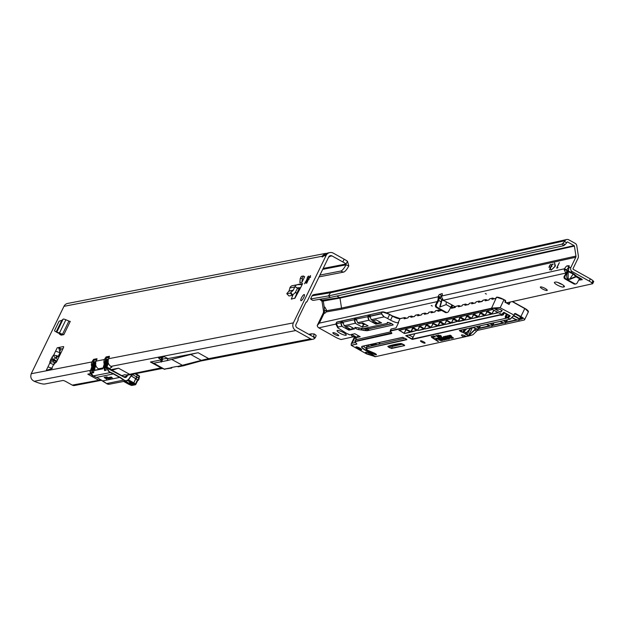 <?xml version="1.0" encoding="UTF-8"?>
<svg xmlns="http://www.w3.org/2000/svg" width="625" height="625" viewBox="0 0 625 625"><rect width="100%" height="100%" fill="white"/><g stroke="black" fill="none" stroke-linecap="round" stroke-linejoin="round"><path stroke-width="0.94" d="M309.211 279.102L307.484 279.453A2.875 0.75 -60.8 0 0 307.086 280.18A2.875 0.75 -60.8 0 0 306.773 280.898L307.055 282.273M56.797 355.531A3.258 0.531 113.9 0 0 55.875 357.797L56.047 357.938A3.258 0.516 -38.2 0 0 58.234 356.297L53.727 354.984L52.289 356.711A3.258 1.82 39.6 0 0 53.914 359.68L55.352 357.945A3.258 1.82 -140.4 0 1 53.727 354.984L55.586 351.148L60.172 352.781L58.68 347.5L63.445 346.57A1.914 0.5 119.2 0 1 63.562 346.586A1.914 0.5 119.2 0 1 63.25 348.133L57.008 360.992A1.914 0.5 119.2 0 1 55.758 362.703L54.477 363.578A1.914 0.5 -60.8 0 0 53.227 365.289L52.109 367.594A1.914 0.5 119.2 0 1 50.664 369.398L46.32 370.242L47.953 366.875L52.359 368.406M52.289 356.711L49.938 361.562A3.258 2.727 4.8 0 1 53.523 360.477L53.25 359.914L53.914 359.68L56.984 361.047M307 279.18L307.445 277.234L308.484 276.039L308.445 277.359A2.875 0.75 119.2 0 1 308.938 277.227A2.875 0.75 119.2 0 1 308.984 277.258L310.539 275.641L308.789 278.828A2.875 0.75 119.2 0 1 308.086 280.281L306.602 283.422L306.633 282.102A2.875 0.75 119.2 0 1 306.141 282.234A2.875 0.75 119.2 0 1 306.094 282.203L304.539 283.828L306.289 280.633A2.875 0.75 119.2 0 1 306.602 279.914A2.875 0.75 119.2 0 1 307 279.18L307.484 279.453M303.766 297.398A3.508 0.914 119.2 0 1 300.914 300.688A3.508 0.914 119.2 0 1 301.477 297.844A3.508 0.914 119.2 0 1 304.336 294.562A3.508 0.914 119.2 0 1 303.766 297.398M61.383 335.117L59.336 333.984L61.125 335.156L62.305 334.938L56.82 332.328A3.766 0.781 25.9 0 1 59.469 333.023L62.477 334.289A1.914 0.398 -154.1 0 0 63.836 334.641L62.305 334.938M304.664 276.727L301.953 282.312L299.875 282.719L300.219 278.625L301.289 276.414L303.375 276.008L304.664 276.727M292.977 294.781L291.328 299.141L295.023 298.047L300.617 287.703L298.062 287.773A0.641 0.602 79 0 0 297.586 288.047L295.195 292.672L292.258 295.344L290.234 293.078L293.172 290.406L294.945 286.57A3.766 3.555 -101 0 1 297.922 284.656L301.102 284.57A1.914 1.805 79 0 0 302.625 283.562L300.617 287.703M55.586 351.148L57.227 347.781L58.68 347.5L61.187 348.992L63.008 348.641M328.766 256.891A3.828 0.789 -154.1 0 0 329.5 256.773A3.828 0.789 -154.1 0 0 329.398 256.406L331.984 255.906A2.555 2.406 -101 0 0 328.742 256.945L306.961 301.797L306.102 302.055L297.922 318.906L298.219 319.805L296.016 324.336A2.555 2.406 -101 0 0 297.078 327.781L313.086 336.719A0.641 0.602 79 0 0 313.289 336.789L314.633 338.414A3.766 3.555 -101 0 1 310.664 338.859L295.742 330.539A5.68 5.359 -101 0 1 293.383 322.867L326.102 255.477A5.68 5.359 -101 0 1 329.812 252.578L327.719 252.984L323.602 255.961A3.828 0.992 -60.8 0 1 322.133 256.953A3.828 0.992 -60.8 0 1 321.945 256.281L325.242 253.461L67.656 303.438A5.68 5.359 79 0 0 63.945 306.344L31.875 372.391A14.992 3.898 -60.8 0 0 31.25 373.727C30.148 377.188 31.141 379.711 34.234 381.273A14.992 3.102 -154.1 0 0 44.836 384L62.875 380.5A2.555 0.531 25.9 0 1 65.859 381.539L72.266 385.117A3.766 3.555 79 0 0 74.594 385.5L101.523 380.273M91.789 366.625A5.68 5.359 -101 0 1 91.977 361.945L93.617 359.344L97.023 358.711L96.141 361.133A5.68 5.359 79 0 0 97.742 368.297L98.711 369.141M104.273 364.203A5.68 5.359 -101 0 1 104.461 359.516L106.102 356.922L109.43 356.273L108.625 358.711A5.68 5.359 79 0 0 110.227 365.875L111.195 366.719M295.453 292.406L296.859 293.188L294.727 298.445M296.859 293.188L299.312 288.125M306.961 301.797L305.875 302.523M49.938 361.562L49.812 363.039L54.109 364.789M325.242 253.461L326.547 253.359M331.984 255.906L342.836 261.961A12.758 2.641 25.9 0 1 346.133 263.977L346.016 264.836L348.812 265.906A12.758 3.648 111 0 1 343.484 272.133L340.688 271.062A12.758 3.648 -69 0 0 346.016 264.836L322.711 269.359M329.812 252.578A5.68 5.359 -101 0 1 333.32 253.148L344.172 259.211A12.758 2.641 25.9 0 1 347.469 261.219L346.133 263.977L323.164 268.43M122.391 375.984A3.766 3.555 79 0 0 122.492 376L122.82 375.352L122.477 376.031M90.641 373.609L87.812 374.156L98.375 380.047L101.391 380.203M121.82 375.664L124.875 374.703L126.789 375.305L129.75 374.375L118.531 368.195L111.039 369.648M150.43 362.008L161.492 359.859L160.516 361.883L153.703 363.203L150.43 362.008L161.656 368.188L160.992 367.898L126.117 375.023M161.492 359.859L158.5 358.008L164.398 356.836L168.023 358.594L198.156 352.742A634.938 165.055 -60.8 0 0 190.766 354.484L167.039 360.617L168.023 358.594M162.398 368.461L128.648 375.008A3.766 3.555 -101 0 1 127.609 375.047L126.977 376.344A2.172 2.047 -101 0 1 124.227 377.234L106.938 368.039L106.695 367.078A5.102 4.812 -101 0 1 106.898 366.234L106.359 366.336L106.156 370.266L104.57 370.57L103.945 366.805L103.406 366.906A5.102 4.812 79 0 0 103.203 367.758L102.859 368.828L94.453 370.461L94.211 369.5A5.102 4.812 -101 0 1 94.414 368.656L93.875 368.758L93.672 372.688L92.086 372.992L91.461 369.227L90.922 369.328A5.102 4.812 79 0 0 90.719 370.18L90.023 371.32A5.102 4.812 79 0 0 93.148 375.93A69.43 65.484 -101 0 1 96.406 377.414L113.82 373.828L120.102 377.328A69.68 65.727 -101 0 1 124.039 380.016A3.57 3.367 79 0 0 128.703 379.203L131.945 374.367M310.461 335.25L311.438 333.805L314.289 334M308.789 334.32L311.438 333.805M172.117 359.633L183.336 365.812L178.32 366.781L176.977 366.422L171.148 367.555L171.672 368.07L164.258 369.094L164.922 369.383M63.945 306.344L321.945 256.281L322.797 256.758M160.516 361.883L167.039 360.617M167.695 358.367L161.852 359.133L162.812 357.141M347.469 261.219L348.812 265.906M319.93 275.086L340.688 271.062M319.062 276.875L343.484 272.133M313.289 336.789A0.641 0.602 79 0 0 313.734 336.656M315.773 335.273A3.828 0.875 127.2 0 1 316.016 335.312A3.828 0.875 127.2 0 1 315.18 337.766L314.633 338.414M315.18 337.766L313.727 336.656L313.945 333.891M308.984 277.258L309.469 277.531M309.375 277.477A2.875 0.75 -60.8 0 0 309.195 277.484A2.875 0.75 -60.8 0 0 308.93 277.633L310.57 277.398M308.445 277.359L308.93 277.633M306.289 280.633L306.773 280.898M306.633 282.102L307.117 282.367M198.156 352.742L208.719 358.641A3.766 3.555 -101 0 0 209.383 358.922A635.008 165.07 -60.8 0 0 201.992 360.664L183.336 365.812M153.703 363.203L164.258 369.094L160.992 367.898M171.672 368.07L172.008 367.391M164.602 369.266L161.656 368.188M90.859 373.984L87.812 374.156M118.531 368.195L112.07 370.227M60.82 353.141L60.172 352.781M51.43 368.711L48.305 369.75M59.672 351.609L61.008 349.195L58.711 348.328M54.133 363.898A3.258 1.039 -84.5 0 0 53.891 362.383L53.406 361.953L53.523 360.477L56.539 361.812M47.953 366.875L49.812 363.039A3.258 2.727 4.8 0 1 53.406 361.953M286.969 293.438L289.008 291.023L290.039 287.523A3.766 3.555 -101 0 1 292.461 285.672L297.375 284.719M297.633 284.68A1.914 1.805 79 0 0 297.719 284.516L302.625 283.562M292.258 295.344L289.008 295.977L286.836 293.742L290.234 293.078M301.953 282.312L302.297 278.219L300.219 278.625M302.297 278.219L303.375 276.008M61.797 320.344L56.188 331.906L54.648 330.977L54.633 330.383L59.078 321.219L61.938 320.281L63.25 319.07A3.766 0.781 25.9 0 1 65.898 319.766L68.914 321.039A1.914 0.398 -154.1 0 0 70.273 321.391L63.836 334.641M56.188 331.906L56.781 332.32M108.297 362.977L107.211 366.305A4.852 4.57 79 0 0 107.023 367.102L110.18 368.867A2.555 2.406 79 0 1 110.102 368.609A0.641 0.602 -101 0 1 110.492 367.844L111.891 367.109L110.617 366.18M110.18 368.867L110.414 369.297M138.367 380.227L138.883 378.266L132.383 374.484L131.57 376.164L137.922 380.133L135.844 384.32M107.156 363.789L106.562 363.906L104.547 370.094L104.719 366.984L103.945 366.805L106.148 359.453L108.492 359M108.344 360.844L106.359 366.336L107.617 362.477M95.859 363.266L93.836 368.781L93.688 372.078M92.719 365.367L93.031 363.812L93.922 363.812L93.305 366.148L94.078 366.328L92.062 372.516L92.242 369.406L93.305 366.148A1.273 1.203 79 0 1 93.367 365.992L93.562 365.586L92.719 365.367L91.461 369.227L92.242 369.406M106.57 383.562L96.43 377.203L102.672 380.906L120.102 377.328M95.812 365.398L94.727 368.727A4.852 4.57 79 0 0 94.539 369.523L94.805 370.234L102.914 368.656M92.352 365.492L90.914 369.359M104.836 363.07L104.742 362.195L103.398 366.938M106.695 367.078L107.32 367.805M107.109 377.023L106.57 376.859L107.008 377.445L109.82 378.523L107.109 377.023M109.711 377.859L110.969 378.297L109.742 377.273L110.273 378.031L109.711 377.859M111.164 377.578L112.422 378.016L111.195 376.992L111.727 377.75L111.164 377.578M110.68 377.422L111.07 377.492M106.062 376.953L109.164 378.648L106.062 376.953M106.359 377.93L108.445 378.789L106.359 377.93M104.625 377.836L106.867 379.094L105.836 378.43L106.477 378.312L104.734 377.633L105.711 377.43L105.227 377.117L104.164 377.352L106.648 379.141M128.625 384.195L128.648 384.227A0.641 0.641 0 0 0 128.695 384.25L131.398 385.398L134.969 384.703L133.188 383.359L133.836 382.867L135.461 383.977L137.531 379.703M138.805 378.211L139.562 376.766L137.492 374.617M90.375 371.25L92.352 364.922M92.312 364.914L93.336 361.328L92.227 364.68M93.328 361.352L94.164 360.133L93.336 361.328M95.469 370.047L94.211 369.5M102.859 368.828L104.836 362.5M104.797 362.492L105.82 358.906L104.711 362.258M105.812 358.93L106.648 357.711L105.82 358.906M95 364.031L94.312 365.844L93.562 365.586L94.164 363.953L94.68 362.898L95.148 363.719L93.922 363.812M95.641 362.711L94.25 362.656L93.875 363.789M108.047 361.219L106.406 361.391L105.781 363.727A1.273 1.203 79 0 1 105.852 363.57L106.047 363.164L105.203 362.945M107.633 361.297L106.727 360.234L106.406 361.391M93.031 363.812L93.664 361.875L94.25 362.656M108.203 359.891L106.727 360.234M107.484 361.609L106.594 363.828L107.187 363.711M106.32 366.359L106.172 369.656M107.594 362.539L108.289 360.883M106.656 360.195L106.148 359.453M106.359 361.367L105.516 361.391M104.219 377.312L104.68 377.719M104.797 377.562L105.586 377.352M105.836 378.43L106.359 378.234M106.898 377.828L107.75 378.523M106.32 377.938L108.32 378.711M106.023 376.961L109.047 378.57M110.922 377.047L111.727 377.75M110.125 377.195L112.297 377.938M109.172 377.797L109.617 377.773M109.469 377.328L110.273 378.031M108.672 377.484L110.844 378.219M106.703 377.102L109.703 378.445M99.07 369.344L98.133 368.602M137.781 380.43L138.375 380.297L138.07 379.953L131.57 376.164M131.695 376.141L132.508 374.453M345.977 335.266A5.102 1.109 25.7 0 1 340.578 333.555A5.102 1.109 25.7 0 1 337.07 330.648A5.102 1.109 25.7 0 1 337.367 330.461A5.102 1.109 25.7 0 1 342.766 332.172A5.102 1.109 25.7 0 1 346.273 335.078A5.102 1.109 25.7 0 1 345.977 335.266M338.5 335.703A3.258 0.711 25.7 0 1 335.062 334.617A3.258 0.711 25.7 0 1 332.828 332.766A3.258 0.711 25.7 0 1 333.016 332.641A3.258 0.711 25.7 0 1 336.453 333.734A3.258 0.711 25.7 0 1 338.688 335.586A3.258 0.711 25.7 0 1 338.5 335.703M485.297 293.539L486.406 294.078L485.297 293.539M431.227 305.531L432.344 306.07L431.227 305.531M388.859 324.273L389.258 324.18M570.492 272.531L570.531 272.031L573.758 273.828A0.641 0.469 -50.2 0 0 573.18 274.031L568.5 271.75A0.641 0.578 100.6 0 0 568.477 271.156L570.531 272.031L572.266 271.641A3.188 3 -102.5 0 1 570.93 267.336L575.789 257.242A1.914 1.805 77.5 0 0 575.953 256.086L341.531 308.086L339.984 298.078L574.406 246.078L575.953 256.086M439.719 307.094L441.766 299.312L438.945 298.055L435.617 304.789L436.461 304.602A1.914 1.805 77.5 0 0 437.211 307.289L446.102 312.25A1.914 1.805 77.5 0 0 448.477 311.57L450.898 307.234L446.172 304.602L439.719 307.094M570.023 279.312C566.812 279.797 565.969 277.352 567.477 271.977L568.211 272.188L568.141 279.031L569.922 278.914L573.18 274.031L576.133 276.82L570.023 279.312L569.922 278.914L576.031 276.414A0.641 0.469 -50.2 0 1 576.609 276.211L576.133 276.82L579.516 278.703L581.391 278.875L576.609 276.211L573.758 273.828M551.125 264.477L549.734 265.508L548.914 267.398L549.797 266.945L549.375 266.93M557.922 267.703L557.141 267.375L559.352 262.633L556.93 267.422L556.781 268.188L557.922 267.703M553.242 264.008L551.852 265.039L551.023 266.93M550.805 269.055L549.594 269.781L549.75 269.016L551.641 265.086L553.203 263.984M551.977 266.242L550.797 267.227L549.766 269.758M554.945 266.336L554.578 262.938L555.336 266.016L551.031 270.227L555.109 266.422M562.125 284.445A5.102 1.109 25.7 0 1 558.383 282.789A5.102 1.109 25.7 0 1 557.781 282.438M557.297 285.031A5.102 1.109 25.7 0 1 554.391 282.445A5.102 1.109 25.7 0 1 554.688 282.258L555.531 282.07A5.102 1.109 25.7 0 1 560.93 283.773A5.102 1.109 25.7 0 1 564.43 286.688A5.102 1.109 25.7 0 1 564.141 286.875L563.297 287.062A5.102 1.109 25.7 0 1 557.297 285.031M547.031 290.5A3.828 0.836 25.7 0 1 542.977 289.219A3.828 0.836 25.7 0 1 540.352 287.039A3.828 0.836 25.7 0 1 540.57 286.898A3.828 0.836 25.7 0 1 544.625 288.18A3.828 0.836 25.7 0 1 547.25 290.359A3.828 0.836 25.7 0 1 547.031 290.5M440.469 298.875L440.508 297.258A1.594 0.414 119.2 0 1 440.547 297.172A1.594 0.414 119.2 0 1 441.719 295.656L442.078 295.531M438.039 299.695L438.352 296.055A1.594 0.414 119.2 0 1 438.391 295.969A1.594 0.414 119.2 0 1 439.562 294.461L441.859 293.641A3.828 0.992 119.2 0 1 442.18 293.641A3.828 0.992 119.2 0 1 441.914 295.953L441.633 297.156L443.32 300.242L453.008 305.469A3.828 0.836 25.7 0 1 455.344 307.242M567.242 271.016L566.711 269.953L564.562 268.75A3.828 0.992 119.2 0 1 567.055 265.867A3.828 0.992 119.2 0 1 567.125 265.852L569.086 265.727A1.594 0.414 119.2 0 1 569.164 265.742A1.594 0.414 119.2 0 1 568.867 267.102L568.461 270.766L565.078 276.07A1.914 1.805 77.5 0 0 565.828 278.758L574.719 283.719A1.914 1.805 77.5 0 0 577.094 283.039L579.516 278.703M506.625 302.82L592.672 283.734L591.812 282.938A5.102 1.109 -154.3 0 0 589.266 281.133L572.266 271.641M578.812 279.953A3.828 0.836 25.7 0 0 579.664 280.039L582.297 279.688L581.391 278.875M565.969 273.148L566.914 270.828M575.789 257.242L341.359 309.25L326.156 311.945A3.508 0.914 119.2 0 1 324.703 313.297A3.508 0.914 119.2 0 1 324.477 313.273A3.508 0.914 119.2 0 1 324.305 312.867L319.352 323.141L317.219 325.539A3.188 3 77.5 0 0 318.836 327.859L335.836 337.344A5.102 1.109 -154.3 0 0 339.375 338.938L341.039 339.547L353.555 336.773M441.734 299.852L445.234 301.281M453.93 306.008L451.836 305.023L450.898 307.234M592.672 283.734L593.75 281.484L592.898 280.695A5.102 1.109 -154.3 0 0 590.352 278.883L573.344 269.398A0.641 0.602 -102.5 0 1 573.078 268.539L577.938 258.445A4.469 4.203 77.5 0 0 578.336 255.734L576.781 245.734A3.188 3 77.5 0 0 575.164 243.359L568.805 239.812A3.188 3 77.5 0 0 564.977 240.742L564.562 241.359A2.555 0.578 127.2 0 1 562.953 243.234L561.867 244.148L328.43 295.93L310.727 298.938L312.438 300.234L313.695 300.32L330.406 297.43L328.43 295.93L330.555 292.742A3.188 3 -102.5 0 1 332.336 291.508L566.758 239.5M317.219 325.539L323.336 312.852L324.461 312.242L324.344 307.914L324.906 307.109M323.336 312.852L323.555 311.297L322.008 301.297L319.781 299.461M452.586 305.445L451.5 307.688L450.219 307.133M446.898 312.477A1.914 1.805 -102.5 0 1 445.258 312.438L436.367 307.477A1.914 1.805 -102.5 0 1 435.617 304.789M446.156 301.773L446.172 304.602M441.18 301.812L438.766 300.469L439.227 297.992M438.766 300.469L436.461 304.602M568.195 270.828A3.188 3 -102.5 0 0 568.359 271.141L567.648 271.523L568.383 271.727L568.211 272.188L568.383 271.727A0.641 0.578 101 0 0 568.359 271.141L568.477 271.156M568.188 269.852L564.234 276.258A1.914 1.805 -102.5 0 0 564.984 278.945L573.875 283.906A1.914 1.805 -102.5 0 0 575.516 283.945M440.148 298.023L438 296.82L319.352 323.141M549.672 265.641L548.922 267.391M549.523 265.555L551.094 264.453M551.938 266.219L551.492 266.461M550.773 269.039L549.906 269.219M566.711 269.953A3.828 0.992 119.2 0 1 568.781 267.281M312.438 300.234L310.586 298.906L312.086 295.836A3.188 3 -102.5 0 1 314.172 294.547L332.336 291.508M574.406 246.078A0.641 0.602 77.5 0 0 574.086 245.609L567.727 242.055A0.641 0.602 77.5 0 0 566.961 242.242L566.547 242.859A2.555 0.578 127.2 0 1 564.938 244.734L563.852 245.648L330.406 297.43M563.852 245.648L561.867 244.148M566.617 270.195L564.219 269.961L564.562 268.75L441.914 295.953M443.32 300.242L565.836 273.07L564.219 269.961M555.391 265.906L554.672 263.141M551.375 269.945L554.953 266.641M551.953 266.391L551.523 266.484M550.781 269.203L550.141 269.344M552.133 264.727L552.359 264.172M553.219 264.148L552.578 264.297M557.961 267.609L556.945 268.164M549.836 266.852L549.414 266.953M550.023 265.195L550.25 264.641M551.102 264.617L550.461 264.766M438.359 299.742A3.188 3 77.5 0 1 438.305 299.641L438.172 300.211M320.789 299.297L323.266 300.969L324.344 307.914M324.875 307.109L326.43 309.914L326.156 311.945M324.305 312.867L324.461 312.242M322.008 301.297L339.984 298.078A0.641 0.602 77.5 0 0 339.656 297.609L336.797 296.016M326.492 310.508L324.406 310.484M351.828 334.258L351.43 335.656L352.734 336.5L357.062 337.062A3.188 0.828 -60.8 0 0 358.297 335.602M346.125 326.461L345.719 327.859L347.023 328.703L351.352 329.266A3.188 0.828 -60.8 0 0 352.625 327.758M373.156 320.469L372.758 321.867L374.055 322.703L378.383 323.266A3.188 0.828 -60.8 0 0 379.656 321.758M374.805 356.398L375.055 356.758L468.781 335.969L468.141 335.617L468.711 335.297L468.141 335.617L465.164 333.953L465.539 333.531L467.18 334.867L469.711 329.617M421.812 340.984L423.562 341.758M357.719 348.578A3.188 0.695 -154.3 0 0 361.648 349.727A3.188 0.695 -154.3 0 0 359.828 348.109A3.188 0.695 -154.3 0 0 355.898 346.961A3.188 0.695 -154.3 0 0 357.719 348.578M356 346.867A3.188 0.695 -154.3 0 0 357.828 348.352A3.188 0.695 -154.3 0 0 361.656 349.594M476.438 326.695A4.977 1.086 25.7 0 1 478.711 328.633A4.977 1.086 25.7 0 1 473.172 327.422M489.953 323.695A4.977 1.086 25.7 0 1 492.234 325.633A4.977 1.086 25.7 0 1 486.688 324.422M503.469 320.703A4.977 1.086 25.7 0 1 505.75 322.633A4.977 1.086 25.7 0 1 500.203 321.422M513.43 315.992A4.977 1.086 25.7 0 1 516.438 317.383A4.977 1.086 25.7 0 1 519.266 319.633A4.977 1.086 25.7 0 1 513.141 318.117A4.977 1.086 25.7 0 1 512.008 317.43M365.922 352.25A4.977 1.086 -154.3 0 0 365.844 352.344A4.977 1.086 -154.3 0 0 366.898 353.727L374.984 356.281M421.93 342.164A2.555 0.555 -154.3 0 0 425.078 343.086A2.555 0.555 -154.3 0 0 423.625 341.789A2.555 0.555 -154.3 0 0 420.477 340.867A2.555 0.555 -154.3 0 0 421.93 342.164M500.125 307.773L514.203 315.188L500.125 307.773L491.219 308.672L491.273 308.148L500.258 307.57L504.023 299.641L505.562 300.508L505.711 302.305L504.867 302.117L505.562 300.508M473 327.461A5.484 1.195 -154.3 0 0 475.797 328.703L477.828 330.312L524.188 320.023A6.383 1.391 -154.3 0 0 524.555 319.797A6.383 1.391 -154.3 0 0 520.914 316.555L515.32 313.438L514.203 315.188M349.422 329.18L348.953 330.156L354.586 328.883M376.461 323.18L375.984 324.156L381.602 322.914M361.664 323.141L363.742 324.523L362.469 327.156L368.102 325.883L362.711 322.906L359.328 323.656L357.664 322.727L368.773 320.266L375.688 324.055L376.133 323.141M362.469 327.156L355.25 323.266L354.156 319.734L354.508 319.148L356.977 320.531M348.953 330.156L341.734 326.258L340.641 322.727L340.992 322.148L343.461 323.523M356.039 318.836L357.664 322.727M356.328 319.023L367.672 316.734L368.023 316.156L370.492 317.531M370.109 316.297L371.18 319.727L384.016 316.883L381.305 313.82L370.109 316.297L370.32 315.547L370.102 316.172M381.617 322.906L376.227 319.914L372.844 320.664L371.18 319.727M354.156 319.734L343.047 322.195L344.141 325.727L355.25 323.266M354.586 328.898L349.195 325.906L345.812 326.656L344.141 325.727M355.562 342.516L352.141 343.273L354.703 337.945L360.195 336.727L354.812 333.727L349.719 334.852A5.039 1.094 25.7 0 0 346.75 333.492L337.773 327.828L338.18 327.047L341.734 326.258M373.461 345.219A23.031 5.016 25.7 0 1 371.469 344.312M373.055 343.961A18.57 4.039 -154.3 0 0 375.125 344.844M337.773 327.828L335.812 323.992L340.641 322.727M391.75 323.727L368.984 328.773A19.141 4.164 25.7 0 1 368.562 328.844L367.727 330.586L367.039 330.656A19.203 4.18 25.7 0 1 365.766 330.617L365.117 330.562A19.203 4.18 25.7 0 1 363.617 330.352L361.828 330.039A19.078 4.156 -154.3 0 0 360.945 329.898L358.508 329.578A2.297 0.5 25.7 0 1 356.102 328.648A2.297 0.5 25.7 0 1 354.836 327.508A2.297 0.5 25.7 0 1 355.297 327.422L357.828 327.75A19.203 4.18 25.7 0 1 358.711 327.891L360.43 328.195A19.078 4.156 -154.3 0 0 361.922 328.398L362.234 328.43A19.078 4.156 -154.3 0 0 363.5 328.469L363.953 328.477A19.141 4.164 25.7 0 0 364.469 328.391L387.32 323.328A3.828 0.836 25.7 0 0 387.539 323.188L387.914 322.406M370.125 316.109L381.32 313.625L384.312 316.961A6.383 1.391 25.7 0 1 387.656 318.547L390.562 320.172A6.383 1.391 -154.3 0 0 398.055 322.703L398.586 322.586L396.016 327.914L391.211 328.984L390.398 330.664L491.086 308.336M387.539 323.188A3.828 0.836 25.7 0 0 387.383 322.727A2.234 0.484 25.7 0 1 387.289 322.461A2.234 0.484 25.7 0 1 388.125 322.461A24.07 5.242 25.7 0 1 390.133 323.031A2.234 0.484 25.7 0 1 392.234 324.008A2.234 0.484 25.7 0 1 393.133 324.922A2.234 0.484 25.7 0 1 393.008 325L368.148 330.516A19.141 4.164 25.7 0 1 367.727 330.586M367.336 330.648L368.25 328.758L365.961 328.82A19.203 4.18 25.7 0 1 364.461 328.617L363.633 328.469M355.602 339.773L390.688 331.867M408.82 335.062L413.211 337.164L412.289 339.07L506.211 318.234M390.227 345.672L392.234 346.461L402.727 344.133M366.781 347.055A2.172 0.469 25.7 0 1 366.789 347.031L404.867 338.25M367.094 346.625L366.109 349.039A1.914 0.414 -154.3 0 0 367.703 350.281A18.312 3.984 -154.3 0 0 373.555 352.773A2.492 0.539 25.7 0 1 375.008 353.453A2.492 0.539 25.7 0 1 376.438 354.688A2.492 0.539 25.7 0 1 374.82 354.5L374.859 354.188A2.234 0.484 -154.3 0 0 376.305 354.391L373.594 352.789M365.969 348.766A2.172 0.469 25.7 0 1 365.984 348.719L366.789 347.031A2.172 0.469 25.7 0 1 366.805 347.016L365.992 348.695L406.711 339.344M363.258 346.141A6.633 1.445 -154.3 0 0 366.203 348.266M391.016 329.383A3.828 0.836 25.7 0 1 390.984 329.125A3.828 0.836 25.7 0 1 391.211 328.984M342.508 321.82L340.992 322.148M356.008 318.82L354.508 319.148M369.555 315.836L368.023 316.156M503.625 312.539L501.547 314.438L491.219 308.672L390.508 331.008A3.57 0.781 -154.3 0 0 390.555 331.688L391.562 332.758A4.086 0.891 25.7 0 1 391.609 333.539L354.961 341.664L356.836 344.102L351.258 345.344L366.609 353.906A5.234 1.141 25.7 0 1 366.359 352.25A5.234 1.141 25.7 0 1 371.945 354.344A5.234 1.141 25.7 0 1 374.93 356.734M439.172 335.547L438.32 334.992L437.742 335.125L438.594 335.672L437.602 335.898L438.875 336.727L439.867 336.508L443.234 338.688A1.883 0.414 -154.3 0 0 445.836 339.672L446.469 339.531L445.195 338.703L444.141 338.773L440.453 336.375L441.422 336.164L440.141 335.328L439.172 335.547M446.211 337.703L444.828 336.398L443.383 336.719A2.664 0.578 -154.3 0 0 443.227 336.812A2.664 0.578 -154.3 0 0 445.055 338.336A2.664 0.578 -154.3 0 0 447.867 339.227L449.578 338.844L446.945 337.133L447.609 336.898L446.328 336.062L445.453 336.258A1.883 0.406 -154.3 0 0 445.344 336.328A1.883 0.406 -154.3 0 0 446.031 337.047L447.719 338.141L446.438 338.43L444.75 337.555L446.211 337.703M446.984 336.836L447.375 336.742M450.141 336.828L448.758 335.523L447.312 335.844A2.664 0.578 -154.3 0 0 447.164 335.945A2.664 0.578 -154.3 0 0 448.984 337.461A2.664 0.578 -154.3 0 0 451.805 338.352L453.508 337.969L450.875 336.266L451.539 336.023L450.266 335.195L449.391 335.383A1.883 0.406 -154.3 0 0 449.281 335.453A1.883 0.406 -154.3 0 0 449.961 336.18L451.648 337.273L450.375 337.555L448.688 336.68L450.141 336.828M436.359 335.43L435.781 335.555L441.367 339.133A1.883 0.414 -154.3 0 0 443.938 340.094L444.695 339.93L443.422 339.094L442.25 339.203L436.359 335.43M437.156 338.102L436.578 338.227L438.805 339.672A1.883 0.414 -154.3 0 0 441.406 340.656L442.742 340.359L438.719 337.75L438.141 337.883L440.883 339.656L439.711 339.758L437.156 338.102M432.5 337.938L437.891 341.438L438.469 341.305L435.734 339.531L437.469 339.141L436.188 338.312L434.453 338.695L433.414 338.023L432.797 337.375L435.375 336.758L434.094 335.93L431.469 336.516A3.391 0.734 -154.3 0 0 431.273 336.633A3.391 0.734 -154.3 0 0 432.5 337.938L437.891 341.438M466.242 336.438A3.828 0.836 -154.3 0 0 461.523 335.055A3.828 0.836 -154.3 0 0 463.703 337L466.242 336.438M477.828 330.312A5.742 1.492 -60.8 0 0 476.617 331.141L474.68 330.055L469.805 334.867L470.797 335.422L468.781 335.969M470.797 335.422L473.008 334.703L476.617 331.141M390.961 346.07L401.742 343.68M464.406 335.555L463.703 337M402.945 337.375L395.688 338.945M500.602 312.188L502.219 310.555L499.953 309.297L494.844 308.977L500.602 312.188L501.562 310.188M380.188 343.719L378.469 342.766M374.914 343.555L376.625 344.508M414.781 333.742L413.141 337.156M354.703 337.945L357.148 339.305M366.031 348.164L367.453 345.211M375.289 356.633L368.031 353.93M431.375 336.547A3.391 0.734 -154.3 0 0 432.609 337.711M432.922 337.266L435.141 336.609M435.734 339.531L437.242 338.992M438.477 337.805L440.883 339.656M436.914 338.156L438.914 339.445A1.883 0.414 -154.3 0 0 441.516 340.43L442.508 340.211M436.117 335.484L441.477 338.906A1.883 0.414 -154.3 0 0 444.047 339.875L444.469 339.781M448.805 336.523L449.969 336.664M449.414 335.383A1.883 0.406 -154.3 0 0 450.07 335.953L451.648 337.273M447.273 335.859A2.664 0.578 -154.3 0 0 449.352 337.367A2.664 0.578 -154.3 0 0 451.914 338.125L453.281 337.82M444.867 337.391L446.039 337.539M445.484 336.25A1.883 0.406 -154.3 0 0 446.141 336.82L447.719 338.141M443.336 336.734A2.664 0.578 -154.3 0 0 445.422 338.234A2.664 0.578 -154.3 0 0 447.977 339L449.344 338.695M440.453 336.375L441.195 336.016M437.937 335.82L438.984 336.5L439.977 336.281L443.344 338.469A1.883 0.414 -154.3 0 0 445.945 339.453L446.242 339.383M438.078 335.047L438.594 335.672M356.602 347.445L360.828 348.82L359.828 349.242L356.844 347.391L360.719 349.047M369.742 344.703A4.719 1.031 25.7 0 1 372.375 345.453M501.57 314.445L504.141 312.289M509.102 315.281L507.859 317.867L510.078 319.148L513.789 315.398M460.695 330.188L460.297 331.023L462.969 332.367L461.125 331.836L459.32 330.43L510.023 319.188L508.086 317.82L509.961 315.93L508.25 318.125L507.555 317.766L508.828 315.125M367.508 328.758L364.734 328.508A19.461 4.234 -154.3 0 0 366.773 328.758M451.656 308.164L455.266 307.367L451.43 308.312L451.969 307.188L450.773 307.453M491.438 308.453L496.492 297.312L495.656 298.5L491.977 299.312L492.516 298.195L489.602 298.836L489.281 299.516M488.898 300L485.219 300.812L485.758 299.695L482.844 300.336L482.508 301.039M482.523 301.008L478.461 302.312L479 301.188L476.086 301.836L475.766 302.508M475.375 303L471.703 303.812L472.242 302.688L469.328 303.336L469.008 304.008M468.617 304.492L464.945 305.312L465.484 304.188L462.57 304.836L462.234 305.539M441.641 310.422L437.914 311.305L438.453 310.188L435.539 310.836L434.828 311.992L435.695 310.703L438.477 310.148M434.828 311.992L431.156 312.805L431.695 311.688L428.781 312.328L428.445 313.031M431.719 311.648L428.938 312.203L428.07 313.492L424.398 314.305L424.937 313.188L422.023 313.828L421.695 314.5M421.312 314.992L417.641 315.805L418.18 314.68L415.266 315.328L414.555 316.492L415.25 315.336M414.555 316.492L410.883 317.305L411.422 316.18L408.508 316.828L408.172 317.531M404.531 318.68L407.82 317.953L404.125 318.805L404.664 317.68L399.977 318.719A6.383 1.391 25.7 0 1 392.484 316.188L389.578 314.562L387.656 318.547M462.273 332.016L465.492 333.805M362.352 346.242L402.656 337.336L406.195 338.984L406.852 339.68L366.398 348.656M367.766 354.094L366.633 353.914M514.055 315.336L510.188 319.211L459.32 330.43M351.148 345.211L356.836 344.102M351.289 343.758L351.258 345.344L366.594 353.906L375.172 356.641M508.578 303.906L505.703 302.312L505.438 301.453M510.242 302.016L509.062 304.461L504.867 302.117L505.68 300.945L503.984 299.844A6.383 1.391 -154.3 0 0 496.492 297.312L496.812 297.211A6.125 1.336 25.7 0 1 504.008 299.641L496.586 297.203M50.703 359.219A3.258 0.672 25.9 0 1 53.25 359.914M305.227 282.008L305.93 282.406M31.25 373.727L91.977 361.945M96.141 361.133L104.461 359.516M108.625 358.711L293.383 322.867M326.102 255.477L323.602 255.961M59.992 352.68L58.234 356.297L58.883 357.125M72.266 385.117L100.867 379.906M201.992 360.664A3.766 3.523 -105.4 0 1 201.328 360.383A634.938 165.055 -60.8 0 1 208.719 358.641L310.664 338.859M110.93 366.391L295.742 330.539M98.445 368.812L103.164 367.898M34.234 381.273L90.68 370.32M190.766 354.484L201.328 360.383L177.531 366.523M106.102 356.922L107.289 357.586M105.141 358.125L105.938 358.57M92.656 360.547L93.453 360.992M93.617 359.344L94.805 360.008M159.234 358.648L159.664 357.758M160.844 359.547L161.93 357.312M161.359 362.094L162.695 359.336M344.172 259.211L342.836 261.961M310.039 275.977L310.516 276.242M307.188 277.969L308.781 278.859M171.148 367.758L164.258 369.094M55.352 357.945L55.875 357.797M56.047 357.938L57.563 359.859M55.922 362.578L53.891 362.383M294.945 286.57L297.586 288.047M289.883 287.945L294.734 287M289.008 291.023L293.328 290.188M288.891 291.234L293.172 290.406M297.406 288.43L300.562 287.82M290.773 292.695L292.789 294.961M297.516 288.18L294.883 286.703M291.375 298.758L291.891 299.047M296.797 293.32L295.352 292.508M68.914 321.039L62.477 334.289M65.898 319.766L59.469 333.023M63.078 319.195L56.719 332.281M61.938 320.281L56.266 331.953M61.414 334.57L62.078 334.938M132.219 374.32L128.828 379.367A3.828 3.609 -101 0 1 123.82 380.242A69.43 65.484 79 0 0 119.906 377.57L113.633 374.07A69.43 65.484 79 0 0 110.383 372.586L110.547 372.336A4.852 4.57 79 0 1 107.594 367.953L107.266 367.977A5.102 4.812 -101 0 0 110.383 372.586L93.141 375.93L96.391 377.414M109.297 357.32L106.469 357.875M96.812 359.75L93.984 360.297M90.43 371.078L90.039 371.32L93.141 375.93M107.211 366.305L108.148 362.391M94.727 368.727L95.664 364.812M93.664 361.875L96.008 361.422M92.086 372.992A0.641 0.602 79 0 1 92.062 372.516L93.641 372.203A0.641 0.602 79 0 0 93.672 372.688M94.672 366.211L94.078 366.328A0.641 0.602 79 0 1 94.109 366.25L94.703 366.133M135.906 378.594L133.836 382.867L135.734 378.492M138.398 377.93L139.148 375.742L137.586 374.703M107.641 367.758L124.25 377.023A1.914 1.805 79 0 0 126.68 376.242L123.844 376.789M126.977 376.344L127.203 375.18M109.359 357.18L106.648 357.711L109.336 357.242M96.883 359.602L94.164 360.133L96.852 359.664M102.672 380.906A69.43 65.484 -101 0 1 106.594 383.586A3.828 3.609 79 0 0 109.352 384.219L106.578 383.578L124.039 380.016M132.203 374.32L128.836 379.352M135.711 373.641L137.477 374.602L137.375 375.125L134.969 373.781M110.547 372.336A69.68 65.727 -101 0 1 113.82 373.828M125.258 381.133L129.211 383.336L129.914 381.883L127.523 380.547L132.328 383.195M132.992 383.617L133.141 383.719A0.641 0.602 79 0 0 133.453 384.188L132.391 383.234M133.453 384.188L129.664 384.391L124.102 381.359M123.68 381.438L128.688 384.234L123.656 381.445M128.445 379.844L133.664 382.758L133.188 383.359L127.82 380.367M136.594 376.734L137.375 375.125L136.766 376.828M134.812 384.469L135.461 383.977L135.781 384.445A0.641 0.602 79 0 1 135.359 384.773L131.789 385.461A0.641 0.602 79 0 0 132.133 385.258M131.398 385.398A0.641 0.602 79 0 0 131.789 385.461L128.695 384.25M134.969 384.703A0.641 0.602 79 0 0 135.359 384.773L137.922 380.133M139.539 376.664A0.641 0.602 79 0 0 139.258 375.969M109.352 384.219L126.578 380.875L128.703 379.203M107.234 367.797L124.227 377.234M102.992 368.586L94.75 370.219M131.125 382.547L130.492 383.852L132.672 383.43M129.922 381.867L129.406 383.438L129.945 383.688L130.633 382.266M129.117 384.141L129.406 383.438L128.727 383.938M130.758 384.711A0.641 0.602 79 0 1 130.492 383.852L129.945 383.688L129.664 384.391M104.57 370.57A0.641 0.602 -101 0 1 104.547 370.094L106.125 369.781A0.641 0.602 -101 0 0 106.156 370.266M106.789 363.422L106.047 363.164L106.648 361.531L107.164 360.477L108.125 360.289M95.719 362.312L94.172 362.617M94.312 365.844L93.367 365.992M95.562 363.641L95.148 363.719M104.719 366.984L105.781 363.727L106.562 363.906A0.641 0.602 -101 0 1 106.594 363.828L105.852 363.57M138.07 379.953L138.883 378.266M136.133 378.633L136.953 376.953M135.859 378.469L136.68 376.781M439.562 294.461L441.719 295.656M567.125 265.852L568.977 266.883M318.836 327.859L335.781 324.102M386.461 312.859L437.422 301.555M324.492 311.062L323.555 311.297M567.477 271.977L567.648 271.523A3.828 3.602 -102.5 0 1 567.633 271.492M568.477 267.883L570.93 267.336M453.695 307.711L454.367 306.312M441.859 293.641L442.352 293.914M438.352 296.055L440.508 297.258M341.359 309.25A1.914 1.805 77.5 0 0 341.531 308.086L326.516 310.758M574.086 245.609L339.656 297.609L321.359 300.344M566.969 242.227L567.727 242.055M312.086 295.836L330.555 292.742L564.977 240.742M564.938 244.734L562.953 243.234M566.547 242.859L564.562 241.359M579.664 280.039L580.445 278.422M589.266 281.133L590.352 278.883M591.812 282.938L592.898 280.695M592.352 283.508L593.43 281.258M563.297 287.062L563.922 285.75M564.141 286.875L564.398 286.336M565.078 276.07L564.234 276.258M565.828 278.758L564.984 278.945M574.719 283.719L573.875 283.906M445.258 312.438L446.102 312.25M436.367 307.477L437.211 307.289M440.062 307.094L442.031 299.992M325.391 310.672L326.469 311.273M351.742 334.523L356.422 337.141M346.031 326.727L350.711 329.344M373.062 320.734L377.75 323.344M520.914 316.555L524.758 308.586L512.195 301.586M492.867 298.102L494.047 298.758L492.68 298.062L492.422 299.125M493.766 298.82L492.68 298.062L489.586 298.852L492.539 298.156M486.109 299.602L487.289 300.258L485.922 299.562L485.664 300.625M482.844 300.336L485.781 299.656M479.352 301.102L480.531 301.758L479.164 301.062L478.906 302.125M480.25 301.82L479.164 301.062L476.07 301.844L479.023 301.156M472.594 302.602L473.773 303.258L472.406 302.562L472.141 303.617M473.492 303.32L472.406 302.562L469.312 303.344L472.266 302.656M465.836 304.102L467.016 304.758L465.648 304.062L465.383 305.117M466.734 304.82L465.648 304.062L462.555 304.859L465.508 304.148M458.359 306.773L461.883 305.961L458.359 306.773L458.727 305.688L455.813 306.336L458.75 305.648M459.078 305.602L460.258 306.258L458.891 305.562L458.883 306.562M452.32 307.094L453.5 307.758L452.133 307.055L451.867 308.117M450.797 307.414L451.992 307.148M438.805 310.094L439.984 310.758L438.609 310.055L438.352 311.117M432.047 311.594L433.227 312.25L431.852 311.555L431.594 312.617M425.289 313.094L426.469 313.75L425.094 313.055L424.836 314.117M426.188 313.812L425.094 313.055L422.008 313.836L424.961 313.148M418.531 314.594L419.711 315.25L418.516 314.578L418.078 315.617M419.43 315.312L418.336 314.555L415.422 315.203L418.203 314.648M411.445 316.141L408.664 316.703L411.578 316.055L412.953 316.75L411.758 316.078L411.32 317.109M505.539 300.719L504.023 299.641M487.008 300.32L485.922 299.562L483.008 300.211L482.133 301.5M453.219 307.82L452.133 307.055L450.836 307.344M439.703 310.82L438.609 310.055L435.523 310.844M432.945 312.312L431.852 311.555L428.766 312.359M412.672 316.812L411.758 316.078M381.305 313.82L382.406 311.93A6.125 1.336 25.7 0 1 389.602 314.359L389.578 314.562A6.383 1.391 -154.3 0 0 382.086 312.031L337.016 322.031L382.109 311.992M398.055 322.703L400.133 318.594L392.523 315.984L389.617 314.359L392.523 315.984L390.562 320.172M392.531 316A6.633 1.445 -154.3 0 0 400.023 318.648M405.914 318.312L404.82 317.555L400.133 318.594L404.688 317.641M405 317.578L406.195 318.25L405 317.578L404.562 318.609M363.742 324.523L365.5 324.398M362.172 327.055L363.547 324.195L364.68 323.945M348.656 330.055L349.094 329.133M368.773 320.266L367.672 316.734M389.617 314.359L382.242 311.906L336.648 322.266A6.383 1.391 -154.3 0 1 337.016 322.031L336.203 323.711L338.18 327.047M340.875 322.391L342.125 326.414M367.906 316.398L369.156 320.414M354.391 319.398L355.641 323.414M367.414 328.727L369.148 328.648L368.148 330.516M358.508 329.578L359.281 327.992M360.945 329.898L361.68 328.375M361.828 330.039L362.586 328.453M363.617 330.352L364.328 328.422M365.117 330.562L365.961 328.82M365.766 330.617L366.656 328.766M367.039 330.656L367.953 328.758M355.664 339.641L354.852 341.32L391.641 332.906M406.219 335.641L411.992 338.969L412.805 337.281M404.625 345.586L391.531 348.492L387.766 346.414A321.836 70.047 25.7 0 1 400.922 343.492L404.625 345.586L391.422 348.148L392.234 346.461M390.734 345.953L389.93 347.641L391.531 348.492M389.266 345.977L388.773 346.992L389.734 347.883M388.047 346.352L388.586 347.242M389.5 345.82A321.586 69.992 -154.3 0 0 388.094 346.305L387.766 346.414M366.109 349.039L365.992 348.695A2.172 0.469 25.7 0 1 365.992 348.695L367.703 350.289L373.57 352.789M375.164 353.547L374.859 354.188A23.031 5.016 -154.3 0 1 367.5 351.047L367.836 350.352M361.656 346.836L361.969 346.766A6.633 1.445 -154.3 0 0 361.961 346.781A6.633 1.445 -154.3 0 0 367.5 351.047L367.375 351.328A6.891 1.5 25.7 0 1 361.656 346.836L362.016 346.352M362.266 346.359L361.969 346.766L362.273 346.359M391.609 333.539L391.508 333.188A3.828 0.836 -154.3 0 0 391.727 333.055A3.828 0.836 -154.3 0 0 391.742 332.984M390.281 331.195A3.828 0.836 25.7 0 1 390.18 330.805A3.828 0.836 25.7 0 1 390.398 330.664L390.508 331.008M453.453 319.266L451.516 322.562L453.18 319.109M460.211 317.766L458.57 321.164L464.109 319.938M453.359 318.219L458.68 321.508L464.422 320.234L459.211 317.195M458.68 321.508L458.078 321.312L459.938 317.609M453.234 318.25L458.078 321.312M494 310.266L492.062 313.57L493.727 310.117M487.242 311.766L485.305 315.07L486.969 311.609M480.484 313.266L478.547 316.57L480.211 313.109M473.727 314.766L471.789 318.07L473.453 314.609M466.969 316.266L465.031 319.57L466.695 316.109M446.695 320.758L444.758 324.062L446.422 320.609M439.938 322.258L438.297 325.664L443.836 324.438M437.805 325.805L432.852 323.047L437.992 325.562L439.664 322.109M433.18 323.758L431.234 327.062L432.906 323.609M426.422 325.258L424.477 328.562L426.141 325.102M419.664 326.758L417.719 330.062L419.383 326.602M412.906 328.258L411.266 331.664L416.805 330.43M410.773 331.805L405.82 329.039L410.961 331.562L412.625 328.102M406.141 329.758L404.203 333.062L405.867 329.602M369.633 316.102L370.133 316.383M356.117 319.094L356.617 319.375M374.82 354.5A23.289 5.07 25.7 0 1 367.375 351.328M493 309.703L498.211 312.742L492.469 314.016L487.109 310.805L491.867 313.812M492.398 309.5L486.922 311.055M479.484 312.703L484.695 315.742L478.953 317.016L473.594 313.805L478.352 316.812M478.883 312.5L473.406 314.047M465.969 315.695L471.18 318.742L465.438 320.016L460.078 316.805L464.836 319.812M465.367 315.492L459.883 317.047M445.695 320.195L450.812 322.883M450.906 323.234L445.164 324.508L439.805 321.305L444.562 324.305M445.094 319.992L439.609 321.547M432.18 323.195L437.297 325.883M437.281 325.891L432.148 323.18M437.391 326.234L431.648 327.508L426.289 324.297L431.047 327.305M431.578 322.992L426.094 324.547M418.664 326.195L423.781 328.875M423.766 328.891L418.648 326.188M423.875 329.234L418.125 330.508L412.773 327.297L417.531 330.305M418.062 325.992L412.578 327.539M405.148 329.188L410.266 331.875M410.25 331.883L405.125 329.188M410.359 332.234L404.609 333.508L399.258 330.297L404.016 333.305M404.547 328.984L399.062 330.539M507.508 314.391L506.734 316.234A1.023 0.961 77.5 0 0 507.188 317.562L507.961 318.219M507.367 318.016L506.992 317.805A1.273 1.203 -102.5 0 1 506.43 316.141L507.227 314.234M506.734 316.234L505.32 316.398L506.414 313.781L505.328 316.383A1.273 1.203 77.5 0 0 505.891 318.047L507.188 317.562M412.398 339.414L411.992 338.969L412.398 339.414L506.438 318.18M411.797 339.211L405.727 335.688L499.852 314.812L500.828 315.219L502.117 314.734A1.023 0.961 77.5 0 0 503.383 314.359L504.336 312.625M405.562 328.766L411.305 327.492L417.023 330.375M411.367 332.008L416.828 330.438M425.422 324.695L430.539 327.383M430.633 327.734L424.883 329.008L419.531 325.797L424.289 328.805M424.82 324.492L419.336 326.039M432.594 322.766L438.336 321.492L444.055 324.383M438.406 326.008L444.148 324.734L438.938 321.695M452.43 318.68L446.109 319.766L451.32 322.805L457.57 321.383M452.453 318.695L457.398 321.461L451.992 318.523L446.406 319.703M472.727 314.203L477.938 317.242L472.195 318.516L466.836 315.305L471.594 318.312M472.125 314L466.648 315.547M486.242 311.203L491.453 314.242L485.711 315.516L480.352 312.305L485.109 315.312M485.641 311L480.164 312.547M458.609 316.992L453.125 318.547M351.297 343.586L354.523 336.898L351.297 343.586L351.227 345.32M472.43 327.586L468.711 335.297A6.125 1.594 -60.8 0 0 469.648 334.562L474.516 329.75A6 1.562 119.2 0 1 475.789 328.883L476.055 328.828M464.102 329.43L462.852 332.023A6.125 1.594 -60.8 0 0 463.781 331.289L466.109 328.984M471.242 328.078L466.203 332.859L470.867 327.93M466.375 332.891A6.125 1.594 119.2 0 1 465.539 333.531M471.555 327.781A6 1.562 -60.8 0 0 471.344 327.977L465.445 333.633M467.234 332.062L465.969 334.539M514.867 313.805L520.156 316.727A4.086 0.891 25.7 0 1 522.25 318.945L519.977 319.453L519.141 319.086A5.484 1.195 -154.3 0 0 513.523 315.898M516.391 319.727L511.914 317.523A5.484 1.195 -154.3 0 0 516.344 319.703L516.922 320.125L506.461 322.445L505.625 322.086A5.484 1.195 -154.3 0 0 503.641 320.664M502.875 322.719L500.023 321.461A5.484 1.195 -154.3 0 0 502.828 322.703L503.398 323.125L492.945 325.445L492.109 325.086A5.484 1.195 -154.3 0 0 490.125 323.656M489.313 325.703L486.508 324.461A5.484 1.195 -154.3 0 0 489.313 325.703L489.883 326.125L479.422 328.445L478.594 328.078A5.484 1.195 -154.3 0 0 476.609 326.656M461.125 331.836L462.148 329.867M368.391 328.773A19.398 4.219 -154.3 0 0 369.016 328.727M391.625 323.656L369.148 328.648L391.711 323.703M510.125 316.234L509.984 315.695L503.453 312.508M513.758 315.664A5.742 1.25 25.7 0 1 519.453 318.922L520.43 316.891M504.078 320.562A5.742 1.25 25.7 0 1 505.938 321.922L506.891 319.938M477.039 326.562A5.742 1.25 25.7 0 1 478.898 327.922L479.852 325.938M490.555 323.562A5.742 1.25 25.7 0 1 492.414 324.922L493.375 322.938M505.703 302.305L508.773 303.961L509.75 302.125M459.977 306.32L458.891 305.562L455.797 306.359M504.5 312.711L503.383 314.359M504.508 312.719L503.508 314.516A1.273 1.203 -102.5 0 1 501.922 314.977L502.117 314.734M500.797 315.203L500.812 315.219A1.273 1.203 77.5 0 0 501.641 315.344L503.523 314.508M504.18 312.453L501.656 314.469M528.023 312.062A6.383 1.391 -154.3 0 0 528.391 311.828A6.383 1.391 -154.3 0 0 524.758 308.586L524.797 308.383A6.125 1.336 25.7 0 1 528.297 311.305M446.367 320.047L451.32 322.805M520.82 317.125L519.867 319.109L522.281 318.32M507.453 319.812L506.352 322.102L516.602 319.828M493.938 322.812L492.836 325.102L503.086 322.828M480.422 325.812L479.32 328.102L489.57 325.828M522.25 318.945L522.141 318.602A3.828 0.836 -154.3 0 0 522.359 318.461A3.828 0.836 -154.3 0 0 522.383 318.398M492.383 299.195L495.672 298.461M485.625 300.688L488.914 299.961M478.867 302.188L482.156 301.461M472.109 303.688L475.398 302.961M465.352 305.188L468.641 304.461M451.836 308.188L455.125 307.453M438.32 311.188L441.609 310.453M431.562 312.688L434.852 311.953M424.805 314.18L428.094 313.453M418.047 315.68L421.336 314.953M411.289 317.18L414.578 316.453M459.57 330.438L460.102 331.266M368.422 346.336L369.141 344.836M501.641 315.344L500.453 315.016M505.32 316.398L505.875 318.047M509.984 315.695L504.094 312.414M466.719 328.852L463.945 331.594L466.203 332.859A6.383 1.656 -60.8 0 1 465.234 333.625M469.648 334.562L469.805 334.867A6.383 1.656 119.2 0 1 468.836 335.641M463.781 331.289L463.945 331.594A6.383 1.656 119.2 0 1 462.969 332.367M466.984 335.109L468.141 335.289M475.789 328.883L475.898 329.227A5.742 1.492 -60.8 0 0 474.68 330.055L474.516 329.75M471.594 327.773L471.07 328.047A5.742 1.492 119.2 0 1 471.297 327.836M462.555 304.844L462.25 305.508M455.227 307.383L455.797 306.344L455.102 307.492M407.797 317.984L408.18 317.5L407.797 317.984M404.609 333.508L410.047 331.93M418.125 330.508L423.562 328.93M424.883 329.008L430.32 327.438M431.648 327.508L437.078 325.938M445.164 324.508L450.594 322.938M451.922 323.008L457.352 321.438M465.438 320.016L470.867 318.438M472.195 318.516L477.625 316.938M478.953 317.016L484.383 315.438M492.469 314.016L497.898 312.445M485.711 315.516L491.141 313.945M459.195 317.195L464.164 319.961M492.984 309.703L497.953 312.461M495.656 298.5L496.352 297.367M486.219 311.188L491.453 314.242M472.711 314.195L477.68 316.961M438.922 321.695L438.336 321.492M428.07 313.492L428.438 313.016M416.836 330.453L411.906 327.695M411.891 327.688L411.305 327.492M510.281 319.164L514.141 315.273M479.422 328.445L478.594 328.078M492.945 325.445L492.109 325.086M503.312 322.773L502.828 322.703M506.461 322.445L505.625 322.086M516.828 319.773L516.344 319.703M519.977 319.453L519.141 319.086M520.133 316.711L522.359 318.461M520.141 316.727L515.422 314.086M476.273 328.773L475.797 328.703M406.805 339.297L406.195 338.984M406.18 338.984L402.656 337.336M402.875 337.344L362.188 346.375M402.688 344.109L400.922 343.492M401.133 343.508L387.969 346.43M402.672 344.109L403.812 344.734M512.477 301.523L524.797 308.383L512.484 301.516M489.266 299.523L489.594 298.867M475.75 302.523L476.078 301.867M468.992 304.016L469.32 303.359M421.68 314.516L422.008 313.859M408.492 316.836L408.164 317.508M200.625 361.047L312.984 339.242M316.016 335.312L314.297 334.008M164.766 369.328L161.492 368.133M297.375 288.5L300.523 287.891M286.797 293.734L288.969 295.969M138.844 378.234L139.562 376.766L139.148 375.742L137.523 374.633A0.641 0.641 0 0 0 137.477 374.602L135.734 373.633M124.266 377.031L125.43 377.219M90.508 371.008L90.023 371.32M133.227 383.305L133.258 383.844L127.531 380.539M93.836 368.781L95.805 363.305M138.375 380.297L139.195 378.609M451.938 304.984L446.922 302.188M575.945 283.906L575.102 284.094M446.484 312.625L447.328 312.438M365.844 352.344L365.844 352.344C365.586 351.812 367.617 352.477 371.93 354.344L374.797 356.594M355.594 339.688L354.898 341.812L356.789 343.828M390.984 329.125L390.18 330.805L391.727 333.055M524.555 319.797L528.391 311.828L524.797 308.383M336.648 322.266L335.812 323.992M500.437 315.016L405.891 335.719M453.031 318.297L458.758 317.023M458.516 306.641L461.992 305.875M486.82 310.797L492.547 309.531M492.203 299.172L495.781 298.375M480.062 312.297L485.789 311.023M485.445 300.672L489.023 299.875M479.469 312.695L484.602 315.383M473.305 313.797L479.031 312.523M478.688 302.172L482.266 301.375M466.547 315.297L472.273 314.023M471.93 303.672L475.508 302.875M465.953 315.695L471.086 318.383M459.789 316.797L465.516 315.523M465.172 305.164L468.75 304.375M439.516 321.289L445.242 320.023M445.68 320.195L450.625 322.953M438.141 311.164L441.602 310.398M432.758 322.789L438.484 321.523M426 324.289L431.727 323.023M431.383 312.664L434.961 311.867M419.242 325.789L424.969 324.516M425.406 324.695L430.352 327.453M424.617 314.164L428.203 313.367M412.484 327.289L418.211 326.016M417.859 315.664L421.445 314.867M411.102 317.164L414.687 316.367M405.727 328.789L411.453 327.516M398.961 330.289L404.695 329.016M404.344 318.656L407.93 317.867M489.328 325.719L489.797 325.773M514.352 313.609L515.406 314.078M475.812 328.719L472.859 327.391M403.828 344.75L404.594 345.195M356.625 319.391L356.094 319.094M370.141 316.391L369.617 316.094M349.703 334.852L346.828 333.523"/></g></svg>
